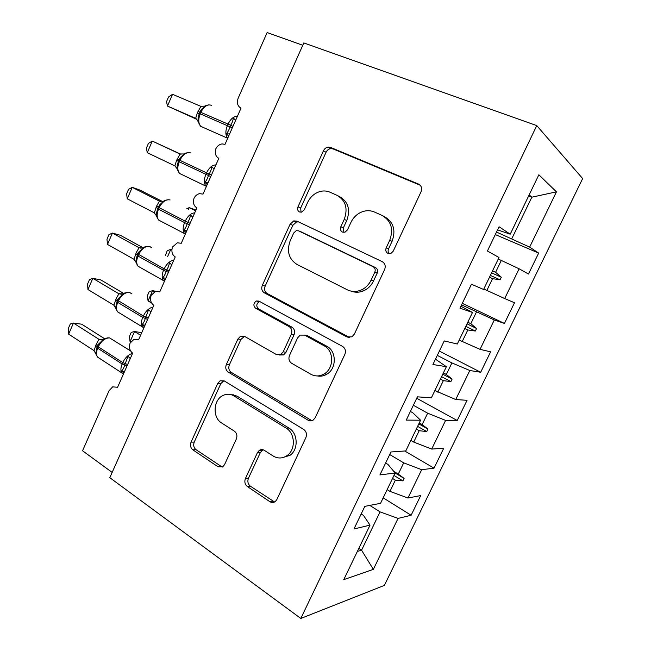 <?xml version="1.0" encoding="UTF-8"?>
<svg xmlns="http://www.w3.org/2000/svg" width="651" height="651" viewBox="0 0 651 651"><rect width="100%" height="100%" fill="white"/><g stroke="black" fill="none" stroke-linecap="round" stroke-linejoin="round"><path stroke-width="0.98" d="M387.89 253.369L390.982 253.377L393.237 251.148L421.026 191.833C422.312 188.294 421.457 185.698 418.479 184.046L330.488 147.386L328.031 147.11C325.996 147.508 324.475 148.729 323.466 150.78L297.987 206.839C297.165 209.15 297.653 210.867 299.46 211.974L301.633 212.136L304.286 209.768L307.581 202.534C310.397 196.716 314.669 193.013 320.406 191.418C323.767 190.621 326.973 190.881 330.016 192.208L337.031 195.333C345.705 200.451 348.114 208.466 344.241 219.371L340.831 226.768C339.977 229.144 340.506 230.918 342.41 232.081L344.997 232.187L347.488 229.868L350.922 222.439C353.566 216.995 357.602 213.341 363.03 211.502C367.018 210.289 370.858 210.476 374.528 212.055L381.95 215.367C391.153 220.754 393.749 229.054 389.729 240.268L386.181 247.86C385.294 250.301 385.864 252.14 387.89 253.369M245.427 478.526C244.255 481.805 244.922 484.482 247.429 486.582L269.88 501.701C271.768 502.857 273.591 502.792 275.34 501.498L276.854 499.545L305.88 437.578C307.101 434.193 306.369 431.483 303.691 429.432L224.213 380.9L220.119 380.786L217.76 383.374L191.052 442.159C189.929 445.317 190.531 447.872 192.851 449.825L218.036 466.791L222.748 466.791L224.579 464.578L236.337 439.002C237.493 435.747 236.85 433.143 234.393 431.165L221.592 422.963C212.486 417.673 213.146 400.365 222.577 395.686C226.41 393.684 230.202 393.765 233.945 395.93L286.082 428.089C295.18 433.167 295.871 449.638 287.156 455.521C282.55 458.63 277.863 458.784 273.103 455.985L264.257 450.313C262.573 449.32 260.913 449.345 259.269 450.394L257.438 452.624L245.427 478.526L248.446 478.225C247.282 481.48 247.941 484.149 250.44 486.232L274.584 502.002M536.758 125.602L303.822 42.925L109.807 477.679L300.811 618.45L384.375 585.404L582.653 178.586L536.758 125.602L300.811 618.45M346.95 336.949L351.939 336.811L354.364 334.118L384.627 269.53C385.88 266.039 385.075 263.403 382.186 261.629L296.929 221.128L293.756 220.901L290.086 224.229L262.312 285.35C261.149 288.605 261.816 291.087 264.306 292.804L346.95 336.949L349.668 337.519M344.843 354.429L315.206 417.69L313.326 419.968C311.585 421.099 309.819 421.164 308.021 420.172L228.232 372.079C225.824 370.24 225.197 367.717 226.328 364.519L237.94 338.976L240.593 336.193L244.499 336.331L276.325 354.51L280.736 354.535L283.193 351.857L291.257 334.354C292.445 331.025 291.746 328.446 289.15 326.631L255.648 308.281C253.117 305.726 253.345 303.293 256.315 300.99L258.911 301.096L342.532 346.397C345.315 348.318 346.08 350.995 344.843 354.429M497.567 229.86L510.221 234.189L499.048 226.76L487.412 251.009L498.992 257.495L483.587 289.467L471.454 284.251L459.98 308.159L472.504 312.464L457.303 344.005L444.242 340.937L432.923 364.511L446.374 366.7L431.377 397.818L417.405 396.841L406.24 420.098L420.587 420.212L405.785 450.923L390.934 451.981L379.924 474.913L395.141 473.017L380.534 503.329L364.829 506.364L353.965 528.986L370.028 525.129L363.494 515.429L361.183 513.948M383.179 497.852L411.123 515.267L420.717 495.549L407.949 498.023L421.685 469.705L403.701 462.845L389.705 454.536M387.142 489.625L389.949 491.359L407.949 498.023M235.231 395.995L232.863 394.53M302.772 45.269L267.122 32.55L238.217 98.057C236.557 102.785 237.493 106.146 241.008 108.156L225.002 144.351L222.105 143.912C219.46 144.319 217.401 145.897 215.904 148.64C214.561 153.14 215.53 156.37 218.817 158.339L203.006 194.096L199.54 193.664C197.212 194.185 195.39 195.666 194.071 198.116C192.737 202.583 193.672 205.854 196.895 207.921L181.271 243.254L177.332 242.823L172.491 247.006C171.172 251.441 172.084 254.744 175.225 256.917L159.788 291.827L155.451 291.412L151.17 295.318C149.86 299.72 150.739 303.057 153.823 305.327L138.565 339.83L133.903 339.423L130.102 343.061C128.8 347.431 129.655 350.799 132.666 353.167L117.587 387.272L112.664 386.857L109.059 390.714L82.555 450.769L112.159 472.423M404.727 450.997L434.038 468.167L443.738 448.213L431.686 449.076L445.593 420.408L427.65 413.19L413.361 405.264M410.854 440.41L413.727 442.062L431.686 449.076M416.721 398.266L457.222 420.505L467.044 400.316L455.724 399.519L469.794 370.5L451.9 362.916L437.301 355.389M434.868 390.576L455.724 399.519M439.368 351.084L480.682 372.266L490.626 351.833L480.056 349.351L494.304 319.958L461.551 304.88M459.183 340.115L480.056 349.351M462.291 303.333L504.435 323.441L514.493 302.764L504.696 298.549L519.124 268.79L528.474 274.03L538.662 253.093L529.645 247.103L556.442 191.85L531.834 197.188L529.157 194.885M483.799 289.02L504.696 298.549M495.305 234.563L538.662 253.093M496.51 232.065L529.645 247.103M358.831 548.378L361.574 550.201L380.054 511.881L369.817 505.404M380.054 511.881L398.07 518.399L411.123 515.267M434.038 468.167L421.685 469.705M389.949 491.359L395.36 480.145L402.912 480.869L404.1 478.412L395.141 473.017L387.988 464.44L385.636 463.024M457.222 420.505L445.593 420.408M420.587 420.212L412.799 412.791L410.399 411.44M480.682 372.266L469.794 370.5M446.374 366.7L435.478 359.181M504.435 323.441L494.304 319.958M472.504 312.464L460.9 306.247M357.35 551.438L361.574 550.201L373.349 569.365L398.07 518.399M373.349 569.365L343.769 579.634L370.028 525.129M510.221 234.189L538.857 174.769L556.442 191.85M393.814 471.422L398.274 474.107L403.701 462.845M392.537 478.428L395.36 480.145M404.1 478.412L398.274 474.107M419.26 422.971L422.149 424.598L427.65 413.19M413.727 442.062L419.203 430.71L426.755 431.54L427.951 429.058L422.149 424.598M416.315 429.074L419.203 430.71M443.38 372.917L446.334 374.463L451.9 362.916M437.798 392.154L443.347 380.656L450.891 381.6L452.103 379.085L446.334 374.463M440.401 379.094L443.347 380.656M467.8 322.237L470.811 323.702L476.459 312.008M462.177 341.612L467.792 329.967L475.328 331.025L476.565 328.486L470.811 323.702M464.781 328.495L467.792 329.967M492.53 270.914L495.606 272.297L501.319 260.449L498.227 259.09M486.858 290.436L492.547 278.644L500.082 279.816L501.327 277.236L495.606 272.297M489.471 277.245L492.547 278.644M501.319 260.449L519.124 268.79M511.857 238.6L531.834 197.188L528.661 195.927M491.595 272.85L501.327 277.236M490.358 275.414L500.082 279.816M467.027 323.832L476.565 328.486M465.807 326.363L475.328 331.025M442.77 374.179L452.103 379.085M441.565 376.677L450.891 381.6M418.805 423.899L427.951 429.058M417.617 426.372L426.755 431.54M393.969 475.458L402.912 480.869M389.29 253.703C388.037 252.344 387.776 250.733 388.533 248.877L392.065 241.326C396.06 230.177 393.481 221.926 384.318 216.555L383.268 216.026M338.121 195.878L339.57 196.602C348.22 201.704 350.612 209.671 346.763 220.51L343.37 227.866L343.915 232.391M420.212 185.25L333.043 148.9L330.594 148.623C328.568 149.022 327.054 150.235 326.045 152.277L300.689 208.019L301.047 212.25M298.492 221.877L296.482 222.007L292.828 225.311L265.177 286.09C264.029 289.329 264.697 291.803 267.179 293.511L349.506 337.438M374.797 272.216C375.676 269.783 375.114 267.943 373.113 266.698L298.524 230.828L296.213 230.682L293.715 232.985L290.265 240.561C286.489 251.083 288.727 259.041 296.97 264.436L347.333 289.809C352.028 292.047 356.87 292.022 361.866 289.711C365.919 287.669 368.995 284.487 371.078 280.166L374.797 272.216L377.206 273.086C378.076 270.67 377.523 268.839 375.529 267.602L373.113 266.698M300.795 231.715L375.529 267.602M351.174 291.143C355.511 292.771 359.905 292.551 364.34 290.476C368.376 288.442 371.436 285.284 373.511 280.988L371.078 280.166M377.206 273.086L373.511 280.988M244.516 336.339L240.919 339.423L229.372 364.829C228.232 368.018 228.867 370.525 231.26 372.356L311.87 420.676M279.409 355.015L283.567 354.917L286.017 352.248L294.04 334.842C295.22 331.53 294.521 328.975 291.941 327.168L258.553 308.899L255.648 308.281M259.651 301.503L259.212 301.649C256.25 303.936 256.03 306.352 258.553 308.899M310.852 374.244C315.296 376.603 319.763 376.481 324.255 373.869C334.183 368.254 334.044 350.62 324.1 345.787L304.635 335.119L300.192 335.102L297.621 337.869L289.508 355.438C288.312 358.758 289.02 361.37 291.624 363.258L310.852 374.244M317.314 375.944C320.666 376.595 323.864 376.001 326.916 374.154C336.803 368.564 336.657 351.035 326.761 346.218L324.1 345.787M304.562 335.078L307.37 335.607L326.761 346.218M263.085 449.768L260.4 452.461L248.446 478.225M282.046 457.783L290.004 455.334C298.687 449.491 297.987 433.11 288.922 428.065L286.082 428.089M230.145 394.433L236.972 396.077L288.922 428.065M223.887 380.721L220.835 383.594L194.242 442.053C193.127 445.194 193.729 447.742 196.041 449.678L222.243 467.092M228.68 136.035L226.312 133.748C227.907 132.031 229.144 129.695 229.998 126.742L230.649 125.269C232.252 122.648 233.131 120.215 233.286 117.953L235.654 120.264M208.743 104.868L205.854 105.519L201.314 109.547L199.947 112.021M172.548 94.297L168.544 96.975L166.526 101.637L167.453 106.048L172.548 94.297L200.874 106.357L197.383 112.826L195.642 118.336L167.453 106.048L196.968 119.434M196.089 118.596L195.471 118.254M211.542 105.34C207.571 103.94 204.007 106.284 200.858 112.379L200.223 113.827L199.304 113.494L198.083 117.717L198.164 121.973L200.614 126.294L203.893 127.742M229.591 133.984L226.312 133.748M205.268 106.064L200.874 106.357M198.482 121.574L195.642 118.336M195.943 210.061L189.221 207.628L195.609 210.826M186.804 208.702L189.221 207.628L188.399 209.508M171.888 249.65L170.814 249.349L171.872 249.919M165.476 255.265L167.226 250.725L170.814 249.349L167.673 256.461M155.792 291.314L152.594 290.647L148.062 300.908L151.561 302.959M148.062 300.908L147.338 295.823L149.136 291.746L152.594 290.647L154.556 291.786M207.246 184.51L204.845 182.337C206.391 180.726 207.596 178.455 208.442 175.534L209.085 174.077C210.672 171.49 211.559 169.04 211.738 166.729L214.081 169.048M188.359 152.554L185.039 153.262L180.294 157.542L178.374 161.334L179.245 161.782C177.3 166.737 177.389 170.627 179.53 173.443L182.614 174.932M147.248 152.692L146.451 148.005L148.444 143.391L152.277 141.08L147.248 152.692L174.859 165.859L176.584 160.398L180.034 154.027L152.277 141.08L181.011 154.279M177.145 165.777L177.3 169.553L179.53 173.443L205.936 186.145C203.893 183.33 203.869 179.399 205.879 174.362L206.522 172.906C209.109 167.665 212.25 164.98 215.929 164.874M208.084 182.606L204.845 182.337M184.306 153.97L179.904 153.961M177.593 169.301L174.859 165.859M186.056 232.423L183.631 230.356C185.128 228.851 186.3 226.646 187.138 223.757L187.773 222.316C189.343 219.761 190.23 217.304 190.442 214.928L192.761 217.263M168.243 199.694L164.475 200.435L159.519 204.975L158.299 207.221L185.218 221.161C187.789 215.953 190.955 213.178 194.722 212.828M127.262 198.815L126.603 193.86L128.572 189.295L132.243 187.333L127.262 198.815L154.311 212.844L156.639 206.025L159.43 201.143L132.243 187.333L139.941 190.076L162.164 201.346M159.267 201.061L160.626 201.46M157.664 208.678L156.452 213.325L156.671 216.604L158.689 220.095L161.554 221.584M186.837 230.666L183.631 230.356M163.572 201.314L159.43 201.143M156.94 216.474L154.311 212.844M165.118 279.784L162.66 277.822C164.109 276.415 165.248 274.274 166.078 271.418L166.705 269.994C168.259 267.471 169.154 264.998 169.398 262.573L171.693 264.916M148.379 246.281L144.156 247.063L138.989 251.864L137.833 253.996L164.166 268.855C166.713 263.688 169.911 260.815 173.76 260.229M107.505 244.434L106.967 239.202L108.92 234.694L112.42 233.074L107.505 244.434L134 259.301L136.303 252.531L139.062 247.73L112.42 233.074L120.313 235.271L143.017 247.73M138.899 247.64L141.275 248.121M137.19 255.469L136.002 260.351L136.279 263.15L138.093 266.251L140.714 267.732M165.834 278.164L162.66 277.822M143.082 248.129L139.062 247.73M136.515 263.118L134 259.301M144.416 326.599L141.926 324.743C143.334 323.433 144.441 321.358 145.263 318.526L148.591 309.673L150.861 312.024M128.214 292.275L124.081 293.153L118.694 298.207L117.603 300.241L143.35 315.995C145.881 310.877 149.112 307.907 153.042 307.093M87.958 289.54L87.551 284.056L89.48 279.596L92.824 278.311L87.958 289.54L113.917 305.229L116.195 298.524L118.913 293.788L92.824 278.311L100.897 279.979L123.544 293.365M118.759 293.699L122.103 294.106M116.952 301.73L115.805 306.865L116.114 309.184L117.733 311.927L120.101 313.367M145.067 325.126L141.926 324.743M122.819 294.415L118.913 293.788M116.334 309.225L113.917 305.229M141.731 332.661L134.545 331.538L130.07 341.694L130.688 342.076M130.07 341.694L129.451 336.396L131.233 332.36L134.545 331.538L140.592 335.249M123.95 372.877L121.436 371.127C122.795 369.906 123.877 367.896 124.683 365.097L128.019 356.227L130.265 358.587M104.152 338.74L98.635 344.029L97.601 345.966L98.268 346.828L122.779 362.591C125.285 357.513 128.548 354.453 132.56 353.412M68.632 334.158L68.347 328.421L70.259 324.011L73.441 323.051L68.632 334.158L94.053 350.645L96.315 343.997L99.001 339.334L73.441 323.051L81.692 324.198L104.429 338.618M98.846 339.236L102.931 339.448M96.942 347.471L95.852 352.883L96.177 354.73L97.617 357.122L99.725 358.506M124.544 371.534L121.436 371.127M102.785 340.172L99.001 339.334M96.372 354.819L94.053 350.645M392.065 241.326L389.729 240.268M343.37 227.866L340.831 226.768M346.763 220.51L344.241 219.371M300.689 208.019L297.987 206.839M326.045 152.277L323.466 150.78M333.043 148.9L330.488 147.386M419.928 184.965L418.479 184.046M388.533 248.877L386.181 247.86M267.179 293.511L264.306 292.804M265.177 286.09L262.312 285.35M292.828 225.311L290.086 224.229M301.234 231.886L298.524 230.828M310.771 420.188L308.021 420.172M231.26 372.356L228.232 372.079M229.372 364.829L226.328 364.519M240.919 339.423L237.94 338.976M286.017 352.248L283.193 351.857M294.04 334.842L291.257 334.354M291.941 327.168L289.15 326.631M307.37 335.607L304.635 335.119M260.4 452.461L257.438 452.624M236.972 396.077L233.945 395.93M221.153 466.555L218.036 466.791M196.041 449.678L192.851 449.825M194.242 442.053L191.052 442.159M220.835 383.594L217.76 383.374M272.818 501.262L269.88 501.701M250.44 486.232L247.429 486.582M232.952 126.367L228.078 124.089C230.69 118.791 233.79 116.22 237.387 116.35M227.687 138.289L227.565 138.158C225.352 135.156 225.303 130.957 227.427 125.562L228.078 124.089L200.858 112.379L199.93 112.045L199.312 113.469M232.309 127.84L200.223 113.827C198.173 119.133 198.303 123.283 200.614 126.294L227.695 138.264M199.89 112.143L198.01 111.394M199.263 113.583L197.383 112.826M211.396 175.119L179.001 159.91M190.686 152.912C186.601 151.821 182.996 154.295 179.871 160.349L179.245 161.782L210.753 176.576M206.343 186.552L205.936 186.145L206.375 186.479M179.017 159.861L177.21 158.982M178.39 161.285L176.584 160.398M190.092 223.301L185.218 221.161L184.583 222.601L189.457 224.741M170.057 199.947C165.875 199.149 162.221 201.761 159.121 207.775L158.502 209.183C156.663 213.813 156.72 217.45 158.689 220.095L184.567 233.611C182.679 230.975 182.687 227.305 184.583 222.601L158.502 209.183L157.68 208.629L158.283 207.262M185.25 234.262L184.567 233.611L185.291 234.157M159.3 201.069L160.203 201.403M158.38 207.034L156.639 206.025M157.762 208.442L156.028 207.425M169.032 270.922L164.166 268.855L163.531 270.279L168.406 272.346M151.781 247.795L149.673 246.444C145.376 245.94 141.69 248.674 138.606 254.655L137.988 256.046C136.254 260.384 136.287 263.785 138.093 266.251L163.45 280.565C161.717 278.107 161.749 274.681 163.531 270.279L137.988 256.046L137.223 255.387L137.8 254.077M164.394 281.419L163.45 280.565L164.443 281.297M138.94 247.649L140.722 248.137M137.979 253.678L136.303 252.531M137.369 255.07L135.701 253.923M148.216 317.997L143.35 315.995L142.732 317.403L147.598 319.397M131.917 293.853L129.508 292.429C125.114 292.209 121.387 295.066 118.319 300.998L117.717 302.381C116.073 306.434 116.081 309.616 117.733 311.927L142.577 327.022C140.99 324.727 141.039 321.521 142.732 317.403L117.717 302.381L117.001 301.616L117.554 300.355M143.781 328.031L142.577 327.022L143.83 327.917M118.799 293.699L122.827 293.886M117.815 299.802L116.195 298.524M117.204 301.161L115.601 299.891M127.645 364.527L122.779 362.591L122.16 363.982L127.026 365.919M130.55 350.897L109.571 337.893C105.08 337.95 101.312 340.929 98.268 346.828L97.666 348.195C96.12 351.996 96.096 354.974 97.617 357.122L121.949 372.982C120.492 370.842 120.565 367.848 122.16 363.982L97.666 348.195L97.007 347.325L97.536 346.112M123.405 374.122L121.949 372.982L123.446 374.016M98.887 339.236L102.956 339.431M97.87 345.404L96.315 343.997M97.259 346.747L95.73 345.347M330.594 148.623L328.031 147.11M296.482 222.007L293.756 220.901M364.34 290.476L361.866 289.711M243.564 336.665L240.593 336.193M283.567 354.917L280.736 354.535M259.212 301.649L256.315 300.99M326.916 374.154L324.255 373.869M262.223 450.24L259.269 450.394M290.004 455.334L287.156 455.521M223.179 381.014L220.119 380.786M197.782 120.769L198.164 121.973M178.366 161.35L177.145 165.785M176.991 168.568L177.3 169.553M156.427 215.815L156.671 216.604M136.083 262.532L136.279 263.15M115.968 308.737L116.114 309.184M108.18 337.739L104.241 338.707"/></g></svg>
